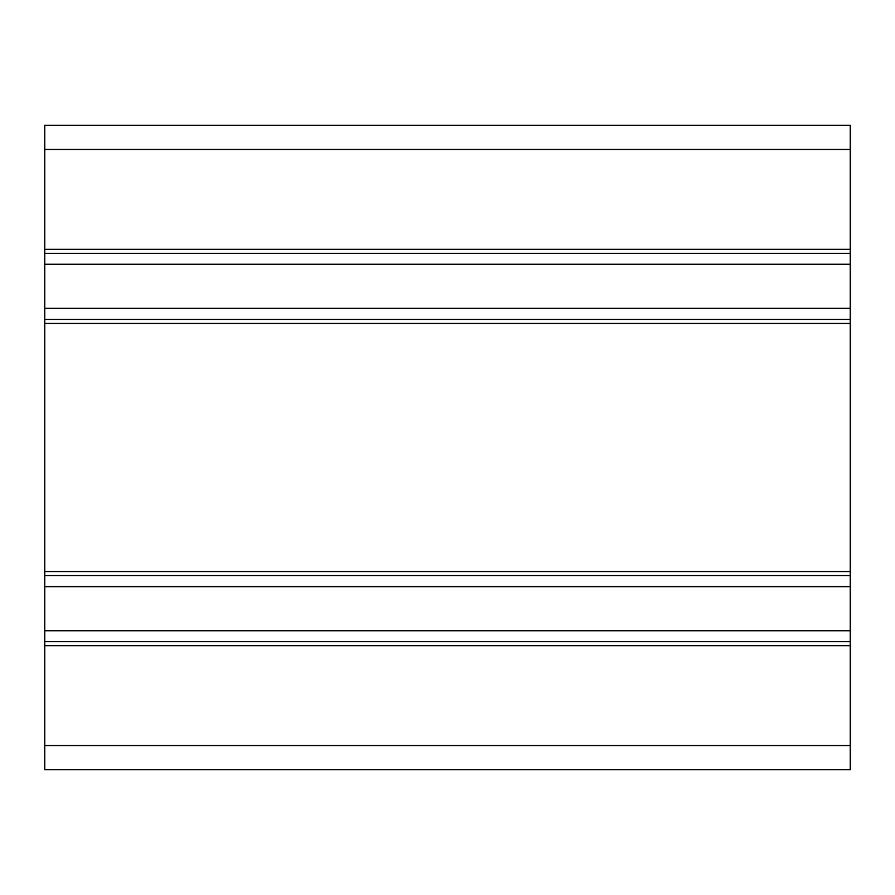 <?xml version="1.0" encoding="UTF-8"?>
<svg xmlns="http://www.w3.org/2000/svg" width="895" height="895" viewBox="0 0 895 895"><rect width="100%" height="100%" fill="white"/><g stroke="black" fill="none" stroke-linecap="round" stroke-linejoin="round"><path stroke-width="1.34" d="M44.75 575.574L44.75 571.547L850.25 571.547L850.25 575.574L44.75 575.574L44.75 586.672L850.25 586.672L850.25 575.574M44.75 745.535L850.25 745.535L850.25 769.7L44.75 769.7L44.75 586.672M44.75 641.625L850.25 641.625L850.25 586.672M850.25 745.535L850.25 641.625M44.75 149.465L850.25 149.465L850.25 125.3L44.75 125.3L44.75 571.547M44.75 319.425L850.25 319.425L850.25 571.547M44.75 253.374L850.25 253.374L850.25 319.425M850.25 149.465L850.25 253.374M44.75 630.751L850.25 630.751M44.75 645.653L850.25 645.653M44.75 323.453L850.25 323.453M44.75 308.327L850.25 308.327M44.75 264.249L850.25 264.249M44.75 249.347L850.25 249.347"/></g></svg>
